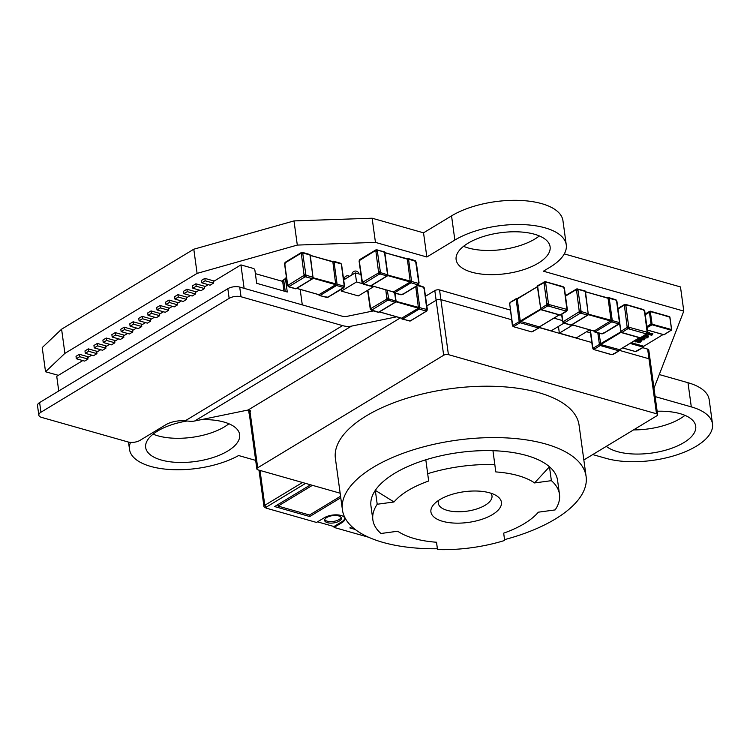 <?xml version="1.0" encoding="UTF-8"?>
<svg xmlns="http://www.w3.org/2000/svg" width="750" height="750" viewBox="0 0 750 750"><rect width="100%" height="100%" fill="white"/><g stroke="black" fill="none" stroke-linecap="round" stroke-linejoin="round"><path stroke-width="1.12" d="M249.169 409.903L249.591 413.016L250.734 410.925L248.128 410.006L194.644 421.003A33.881 21.488 58.8 0 1 189.431 421.228L185.203 420.816A16.941 7.369 -7.8 0 0 165.741 424.781L139.978 440.372A8.466 3.684 172.2 0 1 128.109 441.984L41.616 417.403A8.466 3.684 172.2 0 1 38.822 415.162A8.466 3.684 172.2 0 1 40.95 412.228L229.153 298.359L227.831 288.694A8.466 3.684 -7.8 0 1 239.7 287.081L341.231 315.947A23.034 14.616 58.8 0 0 347.306 316.284L373.406 310.912M38.822 415.162L37.5 405.487A8.466 3.684 -7.8 0 1 39.619 402.562L227.831 288.694M249.591 413.016L249.337 413.287A3.384 1.472 172.2 0 0 249.141 413.906A3.384 1.472 172.2 0 0 249.366 414.337M439.556 289.959L440.887 299.625L511.584 319.725L440.887 299.625A3.384 1.472 172.2 0 0 436.134 300.272L426.853 305.887L436.134 300.272L434.812 290.606A3.384 1.472 -7.8 0 1 439.556 289.959L510.262 310.05M656.503 413.766L648.966 358.772L619.575 350.419L648.966 358.772L647.644 349.106A3.384 1.472 -7.8 0 1 648.759 349.997L650.081 359.672A3.384 1.472 172.2 0 0 648.966 358.772A3.384 1.472 172.2 0 1 650.081 359.672L657.619 414.666A3.384 1.472 172.2 0 0 656.503 413.766L448.416 354.628A3.384 1.472 172.2 0 0 443.672 355.266L257.7 467.784A3.384 1.472 172.2 0 0 256.847 468.956A3.384 1.472 172.2 0 0 257.972 469.847L340.153 493.209M591.806 342.525L539.353 327.619L591.806 342.525M396.666 316.819L351.488 326.119A33.881 21.488 -121.2 0 1 342.562 325.613L241.022 296.756A8.466 3.684 172.2 0 0 229.153 298.359M425.531 296.222L434.812 290.606M586.538 331.734L590.484 332.859M642.712 347.7L647.644 349.106M437.381 548.756A122.972 53.522 -7.8 0 1 342.431 509.869A122.972 53.522 -7.8 0 1 373.266 467.316A122.972 53.522 -7.8 0 1 504.384 437.812A122.972 53.522 -7.8 0 1 586.106 476.494A122.972 53.522 -7.8 0 1 555.272 519.047A122.972 53.522 -7.8 0 1 504.525 539.634M342.431 509.869L335.4 458.503A122.972 53.522 -7.8 0 1 366.225 415.941A122.972 53.522 -7.8 0 1 497.353 386.438A122.972 53.522 -7.8 0 1 579.066 425.119L586.106 476.494M559.481 494.297A94.181 40.987 172.2 0 1 555.141 509.916L538.331 512.184A78.591 34.209 -7.8 0 1 536.587 514.125A78.591 34.209 -7.8 0 1 524.334 523.612A78.591 34.209 -7.8 0 1 503.691 533.147L504.628 540.469A94.181 40.987 172.2 0 1 437.494 549.562L436.547 542.241A78.591 34.209 -7.8 0 1 400.256 532.8A78.591 34.209 -7.8 0 1 397.781 531.225L380.981 533.494A94.181 40.987 172.2 0 1 372.863 519.862A94.181 40.987 172.2 0 1 377.213 504.253L394.012 501.975A78.591 34.209 -7.8 0 1 428.663 481.013L425.812 459.797A94.181 40.987 -7.8 0 1 492.956 450.703A94.181 40.987 -7.8 0 1 549.469 466.762A94.181 40.987 -7.8 0 1 557.578 480.403L559.481 494.297A94.181 40.987 172.2 0 0 551.372 480.666L534.572 482.934L549.469 466.762L551.372 480.666M439.847 499.603A35.569 15.478 -7.8 0 1 496.013 495.441A35.569 15.478 -7.8 0 1 492.497 514.566A35.569 15.478 -7.8 0 1 446.616 522.234A35.569 15.478 -7.8 0 1 434.306 503.888A35.569 15.478 -7.8 0 1 439.847 499.603M490.856 493.2A27.103 11.794 -7.8 0 1 485.194 505.228A27.103 11.794 -7.8 0 1 453.347 511.509A27.103 11.794 -7.8 0 1 438.666 500.344M372.863 519.862L370.959 505.959A94.181 40.987 -7.8 0 1 375.309 490.35L394.012 501.975M377.213 504.253L375.309 490.35A94.181 40.987 -7.8 0 1 425.812 459.797L428.663 481.013M492.956 450.703L495.797 471.919A78.591 34.209 -7.8 0 1 534.572 482.934M249.337 413.287L250.172 412.781A3.384 1.472 172.2 0 0 249.319 413.953L256.847 468.956M583.837 459.956L656.766 415.837A3.384 1.472 172.2 0 0 657.619 414.666M448.416 354.628L440.887 299.625A3.384 1.472 172.2 0 0 436.134 300.272L443.672 355.266M494.859 464.597A94.181 40.987 172.2 0 0 427.716 473.691M436.491 542.241L437.494 549.562M362.559 283.669L356.522 281.962L341.4 291.112L358.322 295.922L373.444 286.772L370.697 285.984M373.444 286.772L373.378 286.294M356.522 281.962L355.284 272.897L343.772 279.853M360.816 274.472L355.284 272.897M341.4 291.112L341.166 289.378M302.803 253.828L305.925 275.091L313.012 277.35L309.956 254.991L303.431 253.134L301.388 254.025L300.591 253.519L285.347 262.744L284.878 264.675M284.803 264.056L287.616 284.597L289.012 286.575L288.347 286.631L295.884 288.694L312.469 278.663L305.222 276.769L289.012 286.575L288 285.938M288.572 286.341L289.369 286.837M303.431 253.134L302.634 252.638M305.953 276.806L306.497 275.494M287.541 285.591L304.097 275.334L301.388 254.025M305.803 276.075L305.925 275.091L304.988 275.034L304.481 276.253L305.222 276.769L305.803 276.075L305.091 275.812M304.988 275.034L304.097 275.334L304.481 276.253M301.997 253.181L302.925 253.238L302.578 252.544L301.256 252.722L301.106 253.481L301.922 252.656M302.578 252.544L301.256 252.722M284.55 263.738L285.056 262.519L284.55 263.738M285.056 262.519L285.703 262.397M285.975 262.05L285.347 262.744L285.975 262.05M287.616 284.597L287.7 285.225M301.219 252.825L300.591 253.519M288.412 285.103L289.294 286.219M303.647 275.887L304.528 277.003M305.625 274.378L304.2 274.566M318.928 294.666L335.747 284.7L332.859 261.9L310.303 255.394M341.494 265.425L341.194 263.822L339.741 263.184M325.678 296.887L327.9 297.197L344.363 286.978L341.419 264.806M327.853 297.3L326.541 297.488M340.097 263.447L340.763 263.391M332.409 261.619L332.822 261.366A1.013 0.647 58.8 0 1 333.225 261.328A1.013 0.647 105.9 0 1 334.022 261.825L337.087 284.194L343.603 286.041L343.406 287.625L344.363 286.978M343.988 286.931L344.109 285.947L343.603 286.041M344.306 285.975L344.231 285.347L344.306 285.975M343.134 287.981L343.762 287.288M327.9 297.197L328.528 296.503M415.631 261.366L408.544 259.097L411.6 281.466L418.125 283.312L418.753 282.619L415.631 261.366M418.884 284.25L417.928 284.897L411.056 282.778L394.472 292.809L400.997 294.656L402.422 294.469L417.656 285.253L418.884 284.25L418.631 283.219L418.509 284.203M414.262 260.456L415.059 260.953M418.125 283.312L417.572 284.625M400.997 294.656L400.2 294.159L400.997 294.656M402.375 294.581L401.053 294.759M414.619 260.719L415.331 260.7L416.269 262.341L419.081 282.891L418.059 285.206M416.016 262.697L415.931 262.078M418.828 283.247L418.753 282.619L418.828 283.247M418.284 284.559L417.656 285.253L418.284 284.559M403.05 293.775L402.422 294.469L403.05 293.775M393.45 291.938L410.269 281.972L407.381 259.172L384.825 252.666M384.731 252.731L384.478 252.262A1.013 0.647 -74.1 0 0 384.075 251.691L375.975 249.844L360.094 259.359L359.062 260.953L362.072 282.919L363.488 284.184L370.003 286.041A1.013 0.647 -74.1 0 0 370.406 285.966L386.991 275.934A1.013 0.647 -74.1 0 0 387.534 274.622L384.478 252.262L377.156 249.909L377.953 250.406L375.103 250.791L359.419 260.559L359.569 259.791L359.4 261.947M376.444 249.928L377.1 249.816L377.325 251.1L375.9 251.297L375.628 250.753L375.778 249.994L376.519 250.453M379.05 274.275L378.169 273.159L378.619 272.606L379.744 274.041L380.447 272.362L381.019 272.766L380.475 274.078L379.05 274.275L363.534 283.847L362.522 283.209M362.794 283.331L362.419 282.413L362.062 282.863M377.325 251.1L380.447 272.362L378.619 272.606L375.9 251.297M359.325 261.328L362.419 282.413L378.169 273.159M379.509 272.306L379.003 273.525M377.1 249.816L375.778 249.994M380.316 273.347L379.613 273.084M359.569 259.791L360.225 259.669M370.003 286.041A1.013 1.013 0 0 0 370.809 285.928A1.013 0.647 -121.2 0 1 370.406 285.966L362.447 283.472M362.137 281.869L362.222 282.497M375.103 250.791L375.731 250.097L375.103 250.791M359.869 260.016L360.497 259.322L359.869 260.016M380.147 271.65L378.722 271.837M363.806 283.491L362.934 282.375M326.756 517.509A8.466 3.684 172.2 0 0 324.628 520.444A8.466 3.684 172.2 0 0 330.253 523.106A8.466 3.684 172.2 0 0 339.291 521.072A8.466 3.684 172.2 0 0 341.409 518.147A8.466 3.684 172.2 0 0 335.784 515.475A8.466 3.684 172.2 0 0 326.756 517.509M324.703 519.666A8.466 3.684 172.2 0 0 330.891 521.606A8.466 3.684 172.2 0 0 339.084 519.562A8.466 3.684 172.2 0 0 341.128 517.416M312.403 485.325L278.081 506.091L309.534 515.025L340.566 496.247M317.503 521.859L333.956 526.528L334.078 527.438L341.916 522.694A11.859 5.156 172.2 0 0 344.887 518.587A11.859 5.156 172.2 0 0 337.013 514.856A11.859 5.156 172.2 0 0 324.366 517.706L316.528 522.45L266.391 508.2A1.697 0.741 172.2 0 1 266.091 508.078L264.459 507.122A3.384 1.472 -7.8 0 1 263.944 506.466A3.384 1.472 -7.8 0 1 264.797 505.294L302.475 482.503M344.784 518.147A11.859 5.156 172.2 0 1 341.794 521.784L333.956 526.528L334.078 527.438L368.588 537.244M305.569 483.375L266.25 507.159A1.697 0.741 172.2 0 0 266.091 508.078M310.584 484.8L274.631 506.559L309.731 516.534L340.772 497.747M351.919 526.678L349.838 527.934L355.209 529.462M309.525 515.025L309.731 516.534M278.081 506.091L277.875 504.591M577.997 290.203L581.109 311.466L588.206 313.725L585.141 291.366L578.625 289.509L577.997 290.203L575.775 289.903L565.584 296.062M561.872 314.128L562.809 320.981L564.206 322.95L563.109 322.584L571.078 325.069L587.663 315.038L580.406 313.144L564.206 322.95L563.184 322.312M563.766 322.716L564.562 323.222M578.625 289.509L577.828 289.012M581.138 313.191L581.691 311.878M562.725 321.966L579.291 311.709L576.572 290.4M580.988 312.45L581.109 311.466L580.181 311.409L579.675 312.628L580.406 313.144L580.988 312.45L580.284 312.197M580.181 311.409L579.291 311.709L579.675 312.628M577.181 289.556L578.119 289.613L577.762 288.919L576.45 289.097L576.3 289.856L577.116 289.031M577.762 288.919L576.45 289.097M562.809 320.981L562.884 321.6M576.403 289.209L575.775 289.903M563.606 321.478L564.478 322.603M578.841 312.262L579.712 313.378M580.809 310.753L579.384 310.95M594.122 331.041L611.119 320.634L608.053 298.275L585.497 291.778M616.688 301.8L616.378 300.197L614.934 299.559M600.872 333.263L603.084 333.572L619.556 323.353L616.603 301.181M603.047 333.684L601.725 333.863M615.281 299.831L616.003 299.803L616.941 301.453L619.753 321.994L618.731 324.319M607.603 297.994L608.016 297.741A1.013 0.647 58.8 0 1 608.419 297.703A1.013 0.647 105.9 0 1 609.206 298.209L612.272 320.569L618.797 322.425L618.6 324L619.556 323.353M619.172 323.306L619.303 322.322L618.797 322.425M619.5 322.35L619.416 321.731L619.5 322.35M618.328 324.356L618.956 323.663M603.084 333.572L603.713 332.878M543.975 282.666L537.628 286.228L540.694 308.588L546.966 304.519L543.975 282.666L544.791 281.841L543.975 282.666M564.3 288.9L563.344 287.166L545.503 281.822L546.3 282.319L545.672 283.012L548.663 305.259L541.566 309.713L560.119 314.981L566.213 311.109L548.091 305.953L547.35 305.438L547.856 304.219L546.966 304.519L547.35 305.438M544.078 282.009L543.45 282.703M546.516 305.062L547.388 306.188M565.941 311.456L566.569 310.763M547.856 304.219L566.916 309.422L564.225 288.281M567.019 310.219L566.213 311.109L567.169 310.463M567.375 309.769L566.916 309.422L566.794 310.406M562.903 286.931L564.384 287.916L562.903 286.931L563.569 286.875M548.663 305.259L547.959 304.997M544.125 281.897L545.438 281.719L545.794 282.422L544.856 282.366M545.438 281.719L544.791 281.841M545.672 283.012L544.247 283.2M548.484 303.562L547.059 303.75M562.556 286.659L563.344 287.166M549.366 304.678L548.812 305.991M566.409 309.525L565.866 310.837M567.122 309.45L567.038 308.831L567.122 309.45M537.394 286.716L517.256 298.997L520.312 321.366L539.363 326.887M540.853 309.488L540.431 308.944A1.013 1.013 0 0 0 541.163 309.778A1.013 0.647 105.9 0 1 540.853 309.488M539.484 326.878L539.241 327.3A1.013 0.647 -121.2 0 1 538.612 327.994L520.059 322.725A1.013 0.647 -121.2 0 1 519.178 321.6L516.112 299.241L510.919 302.072L509.484 303.769L510.647 302.428M513.216 326.081L512.841 325.162L512.859 326.231L513.956 326.597L512.859 326.231M509.822 304.697L512.306 324.975L513.244 326.625L531.656 331.894L539.006 327.956A1.013 1.013 0 0 0 539.494 326.953L539.475 326.887M509.747 304.078L512.559 324.628L514.228 326.25L513.291 326.653L531.422 331.809M533.409 330.825L532.744 331.631M512.559 324.628L512.634 325.247M644.531 311.709L643.575 309.966L625.725 304.622L626.522 305.119L625.894 305.812L623.672 305.503L617.972 308.962M619.744 322.866L620.916 331.388L627.188 327.319L624.469 306.009M625.894 305.812L628.884 328.059L621.788 332.512L640.341 337.781L646.444 333.909L628.312 328.753L627.572 328.238L628.078 327.019L627.188 327.319L627.572 328.238M624.3 304.809L623.672 305.503M626.737 327.872L627.619 328.988M646.172 334.256L646.8 333.572M628.078 327.019L647.147 332.231L644.447 311.091M647.241 333.019L646.444 333.909L647.4 333.263M647.597 332.569L647.147 332.231L647.016 333.206M643.125 309.731L644.606 310.716L643.847 309.713L644.784 311.353L647.597 331.903L646.575 334.219M628.884 328.059L628.181 327.797M624.347 304.706L625.087 305.166L624.197 305.466L624.347 304.706L625.669 304.528L626.016 305.222L625.087 305.166M625.669 304.528L625.012 304.641M628.716 326.363L627.291 326.55M642.778 309.469L643.575 309.966M629.587 327.478L629.044 328.791M646.631 332.325L646.087 333.637M647.344 332.259L647.259 331.631L647.344 332.259M599.034 333.206L600.834 344.541L619.594 349.688M621.075 332.288L620.662 331.744A1.013 1.013 0 0 0 621.384 332.587A1.013 0.647 105.9 0 1 621.075 332.288M593.438 348.881L593.062 347.972L593.091 349.031L594.178 349.406L593.091 349.031M590.4 330.047L592.781 347.428L594.459 349.05L593.513 349.462L611.644 354.609M613.631 353.634L612.966 354.431M592.781 347.428L592.866 348.047M82.781 360.572L56.738 376.322L58.744 390.984M76.341 358.744L79.706 356.709L87.975 359.062L84.619 361.097L76.341 358.744L76.013 356.325L79.378 354.291L87.647 356.644A5.419 3.441 -121.2 0 1 88.603 357.047M79.378 354.291L79.706 356.709M91.744 355.153L87.769 357.553L87.975 359.062M85.303 353.325L84.975 350.906L88.341 348.872L88.669 351.291L96.938 353.644L93.581 355.669L85.303 353.325L88.669 351.291M88.341 348.872L96.609 351.225A5.419 3.441 -121.2 0 1 97.566 351.628M100.706 349.725L96.731 352.125L96.938 353.644M97.303 343.444L97.631 345.863L105.9 348.216L102.544 350.25L94.266 347.897L93.938 345.478L97.303 343.444L105.572 345.797A5.419 3.441 -121.2 0 1 106.528 346.2M103.228 342.478L106.594 340.444L114.862 342.797L111.506 344.831L103.228 342.478L102.9 340.059L106.266 338.025L114.534 340.378A5.419 3.441 -121.2 0 1 115.491 340.781M94.266 347.897L97.631 345.863M109.669 344.306L105.694 346.706L105.9 348.216M106.266 338.025L106.594 340.444M118.631 338.888L114.656 341.288L114.862 342.797M112.191 337.05L111.862 334.641L115.228 332.606L115.556 335.025L123.825 337.369L120.469 339.403L112.191 337.05L115.556 335.025M115.228 332.606L123.497 334.959A5.419 3.441 -121.2 0 1 124.453 335.353M127.594 333.459L123.619 335.859L123.825 337.369M300.169 289.387L302.288 304.875M121.153 331.631L120.825 329.213L124.191 327.178L124.519 329.597L132.787 331.95L129.431 333.984L121.153 331.631L124.519 329.597M124.191 327.178L132.459 329.531A5.419 3.441 -121.2 0 1 133.416 329.934M136.556 328.041L132.581 330.441L132.787 331.95M138.394 328.566L130.116 326.212L133.481 324.178L141.75 326.531L138.394 328.566M130.116 326.212L129.787 323.794L133.144 321.759L133.481 324.178M133.144 321.759L141.422 324.113A5.419 3.441 -121.2 0 1 142.378 324.516M145.519 322.613L141.544 325.022L141.75 326.531M147.356 323.137L139.078 320.784L142.444 318.75L150.712 321.103L147.356 323.137M139.078 320.784L138.75 318.366L142.106 316.341L142.444 318.75M142.106 316.341L150.384 318.684A5.419 3.441 -121.2 0 1 151.341 319.088M154.472 317.194L150.506 319.594L150.712 321.103M151.069 310.912L151.406 313.331L159.675 315.684L156.319 317.719L148.041 315.366L147.713 312.947L151.069 310.912L159.347 313.266A5.419 3.441 -121.2 0 1 160.303 313.669M148.041 315.366L151.406 313.331M163.434 311.775L159.469 314.175L159.675 315.684M168.994 300.066L169.331 302.484L177.6 304.838L174.244 306.872L165.966 304.519L165.638 302.1L168.994 300.066L177.272 302.419A5.419 3.441 -121.2 0 1 178.228 302.822M160.031 305.494L160.369 307.913L168.637 310.266L165.281 312.291L157.003 309.947L156.675 307.528L160.031 305.494L168.309 307.847A5.419 3.441 -121.2 0 1 169.266 308.25M168.637 310.266L168.431 308.747L172.397 306.347M177.6 304.838L177.394 303.328L181.359 300.928M178.294 297.066L174.928 299.1L174.6 296.681L177.956 294.647L178.294 297.066L186.562 299.419L186.356 297.909L190.322 295.509M187.256 291.647L183.891 293.672L183.562 291.262L186.919 289.228L187.256 291.647L195.525 293.991L195.319 292.481L199.284 290.081M196.219 286.219L192.853 288.253L192.525 285.834L195.881 283.8L196.219 286.219L204.488 288.572L204.281 287.062L208.247 284.662M205.181 280.8L201.816 282.834L201.487 280.416L204.844 278.381L205.181 280.8L213.45 283.153L213.244 281.634L240.919 264.9L244.125 288.337M285.497 279.019L283.706 280.106L286.041 277.725L285.497 279.019L287.278 292.013L256.688 283.322L254.916 270.328L253.95 268.603L240.919 264.9M281.578 281.091L284.081 279.581M165.966 304.519L169.331 302.484M157.003 309.947L160.369 307.913M213.45 283.153L210.094 285.188L201.816 282.834M204.488 288.572L201.131 290.606L192.853 288.253M195.525 293.991L192.169 296.025L183.891 293.672M186.562 299.419L183.206 301.453L174.928 299.1M195.881 283.8L204.159 286.153A5.419 3.441 -121.2 0 1 205.116 286.556M186.919 289.228L195.197 291.581A5.419 3.441 -121.2 0 1 196.153 291.975M177.956 294.647L186.234 297A5.419 3.441 -121.2 0 1 187.191 297.403M204.844 278.381L213.122 280.734A5.419 3.441 -121.2 0 1 214.078 281.137M283.706 280.106L285.253 291.441M255.366 273.647L282.666 281.4L283.791 280.725M282.666 281.4L283.988 291.084M562.444 320.569L553.931 318.141M539.428 327.469L551.203 330.816L563.841 323.175M572.747 325.031L559.35 333.131L576.272 337.941L589.678 329.841M559.35 333.131L558.441 326.447M424.228 288.938L423.272 287.194L417.488 285.553M416.831 285.947L419.812 307.706L426.844 309.459L424.144 288.319M427.097 310.491L426.141 311.137L419.269 309.019L402.684 319.05L409.209 320.906L410.625 320.709L425.869 311.494L427.097 310.491L426.844 309.459L426.713 310.444M422.475 286.697L423.272 287.194M426.337 309.562L425.784 310.875M409.209 320.906L408.412 320.4L409.209 320.906M410.587 320.822L409.266 321M423.497 286.913L424.303 287.944L422.831 286.969M427.041 309.488L426.966 308.869L427.041 309.488M426.497 310.8L425.869 311.494L426.497 310.8M411.253 320.016L410.625 320.709L411.253 320.016M401.663 318.178L418.472 308.212L415.753 286.603M387.253 300.516L386.381 299.4L386.831 298.847L387.956 300.281L388.65 298.603L389.231 299.016L388.678 300.328L387.253 300.516L371.747 310.087L370.725 309.45M371.006 309.572L370.622 308.653L370.275 309.103M387.309 290.25L388.65 298.603L386.831 298.847L385.8 289.819M367.884 290.138L370.622 308.653L386.381 299.4M387.722 298.547L387.216 299.766M388.528 299.587L387.825 299.334M367.603 290.306L370.284 309.159L371.7 310.425L378.216 312.281A1.013 0.647 -74.1 0 0 378.619 312.206L370.65 309.722M370.35 308.119L370.425 308.738M388.35 297.891L386.925 298.087M372.019 309.741L371.147 308.616M649.416 312.225L645.253 314.747L649.416 312.225L651.038 324.009L646.866 326.531L651.038 324.009L649.416 312.225M664.003 334.65L671.156 330.206L652.106 324.788L647.016 327.647M671.578 329.738L669.759 316.913L650.297 311.588L652.097 324.216L671.55 329.531L671.494 330.253M646.95 327.141L651.487 324.3L649.828 311.653L645.169 314.147M645.141 313.988L650.147 311.128L669.788 317.175M647.344 330.075L664.022 334.809L671.475 330.056M651.525 324.037L651.994 323.981M649.828 311.653L650.297 311.588M631.256 342.694L643.753 346.247L643.406 347.222L635.494 351.459M635.662 351.422L636.272 351.337M630.6 343.087L643.837 346.856L643.406 347.222L630.056 343.425M634.753 341.1L635.447 341.887L637.472 341.747M635.278 341.4L635.513 340.022L638.334 339.441L638.85 340.331L640.856 340.209L641.381 340.8M635.588 341.869L637.95 341.616L638.269 342.572L640.444 342.056L640.716 340.95L638.503 341.194L638.194 340.181L635.85 340.697L635.316 341.7L635.55 340.331L638.334 339.441L638.85 340.331M638.709 338.766L638.822 338.119M641.775 337.125L643.088 337.284M643.772 337.462L645.066 338.522M645.562 334.838L648.581 336.225M646.931 336.262L647.081 337.716L646.209 337.697L646.866 335.887M647.587 332.784L648.506 332.222L649.312 332.456L648.919 333.122L649.35 332.756L648.506 332.222M648.703 333.319L651.366 334.078L651.778 333.291L652.856 333.347L652.528 334.088L652.894 333.647L651.778 333.291M663.094 334.547L643.753 346.247M651.553 335.166L652.528 334.088L651.647 334.931L651.366 334.078M643.688 336.216L646.472 336.122L645.788 336.816L643.819 337.097L643.884 336.112M646.744 337.041L646.209 337.697L647.297 337.847C648.722 336.938 648.572 336.262 646.828 335.822L644.859 335.616M643.462 336.094L643.462 337.35L647.203 336.366M647.081 337.716L646.912 336.188M646.828 335.822L646.969 335.081M647.006 335.381L648.581 336.066M643.894 335.991L643.997 336.656L646.003 335.616M643.856 335.691L643.95 336.356M643.819 337.097L645.45 336.15M640.125 338.269L641.569 339.975L639.909 338.503L641.55 337.987M643.969 339.656L641.85 339.994L642.244 338.194L643.969 339.656L643.847 338.803M643.453 338.147L639.666 338.391L640.444 340.012L644.222 339.778L643.594 337.434M643.631 337.716L645.066 338.372M638.7 338.888L639.338 337.809M642.131 339.253L643.641 338.981M640.772 339.759L641.4 338.194M640.078 337.969L640.913 339.019M641.512 338.194L641.213 339.094M635.925 341.616L636.038 340.781L637.866 340.434L638.184 341.306L635.925 341.616L636.066 340.875L637.819 340.622L637.556 339.966M640.378 341.212L640.219 342L638.531 342.356L638.241 341.522L640.378 341.212M640.659 341.916L641.438 340.941L640.856 340.209M638.372 339.741L638.897 340.631L638.194 340.181M635.85 340.697L635.522 340.116M638.241 341.522L638.709 341.916L640.069 340.744M638.447 340.997L638.672 341.616M638.531 342.356L639.881 341.316M636.038 340.781L637.819 340.622M636.206 340.247L636.066 340.875M638.503 341.194L638.897 340.631L638.503 341.194M637.416 341.925L638.137 342.6L640.444 342.056M647.334 333.975L651.572 335.269M652.097 334.059L648.375 333.516M646.359 334.566L647.353 334.069M645.562 334.331L646.378 334.659M651.647 334.931L647.747 333.825L648.619 333.038L646.078 334.575M647.494 333.169L648.553 332.531L648.619 333.038M653.991 388.219L683.794 311.1L543.403 271.2L550.125 267.131A64.369 28.012 172.2 0 0 566.259 244.856A64.369 28.012 172.2 0 0 523.481 224.616A64.369 28.012 172.2 0 0 454.856 240.056L426.844 256.997L375.45 242.391L297.309 245.081L197.1 273.384L64.903 353.363L45.534 371.766L58.388 375.328M566.259 244.856L562.95 220.688A64.369 28.012 172.2 0 0 520.172 200.438A64.369 28.012 172.2 0 0 451.547 215.878L423.534 232.828L426.844 256.997M423.534 232.828L372.141 218.222L375.45 242.391M372.141 218.222L293.991 220.912L193.791 249.216L61.594 329.194L42.225 347.597L45.534 371.766M592.734 454.575L606.159 458.391A64.369 28.012 172.2 0 0 676.547 454.969A64.369 28.012 172.2 0 0 712.5 423.9L709.191 399.731A64.369 28.012 172.2 0 0 687.984 382.706L659.278 374.55M683.794 311.1L680.484 286.931L564.291 253.903M463.556 246.319A47.428 20.644 172.2 0 0 468.431 248.016A47.428 20.644 172.2 0 0 539.363 235.931M633.516 429.9A47.428 20.644 172.2 0 0 684.975 415.359M153.103 434.147A47.428 20.644 172.2 0 0 157.978 435.844A47.428 20.644 172.2 0 0 228.909 423.759M130.509 442.378A64.369 28.012 172.2 0 0 129.516 449.4A64.369 28.012 172.2 0 0 170.709 469.566A64.369 28.012 172.2 0 0 238.613 455.541L255.675 460.387M712.5 423.9A64.369 28.012 172.2 0 0 691.303 406.884L655.144 396.6M471.75 272.194A47.428 20.644 172.2 0 0 523.612 269.672A47.428 20.644 172.2 0 0 550.106 246.778A47.428 20.644 172.2 0 0 500.316 232.762A47.428 20.644 172.2 0 0 456.122 259.65A47.428 20.644 172.2 0 0 471.75 272.194M606.319 446.353A47.428 20.644 172.2 0 0 617.362 451.613A47.428 20.644 172.2 0 0 669.225 449.091A47.428 20.644 172.2 0 0 695.719 426.197A47.428 20.644 172.2 0 0 657.15 411.244M187.153 420.994A47.428 20.644 172.2 0 0 145.669 447.478A47.428 20.644 172.2 0 0 161.287 460.022A47.428 20.644 172.2 0 0 213.159 457.5A47.428 20.644 172.2 0 0 239.653 434.606A47.428 20.644 172.2 0 0 201.272 419.644M293.991 220.912L297.309 245.081M193.791 249.216L197.1 273.384M61.594 329.194L64.903 353.363M40.95 412.228L39.619 402.562M248.128 410.006L400.397 317.878M194.644 421.003L351.488 326.119M185.203 420.816L342.562 325.613M241.022 296.756L239.7 287.081M257.7 467.784L250.172 412.781M300.816 252.863L285.581 262.087L284.541 263.681L287.55 285.647L288.966 286.913L295.491 288.769A1.013 0.647 -74.1 0 0 295.884 288.694A1.013 0.647 58.8 0 0 296.288 288.656L312.872 278.625A1.013 0.647 58.8 0 0 313.097 278.259M310.219 255.459L309.956 254.991A1.013 0.647 -74.1 0 0 309.562 254.419L303.038 252.562L300.816 252.872M313.275 277.819L313.35 277.622A1.013 1.013 0 0 1 312.872 278.625A1.013 0.647 58.8 0 1 312.469 278.663A1.013 0.647 -74.1 0 0 313.012 277.35L310.284 255.253A1.013 1.013 0 0 0 309.562 254.419M310.322 255.487L340.538 263.681M296.775 288.366L319.163 294.731A1.013 0.647 58.8 0 0 319.959 295.538L326.475 297.384M313.209 278.297L335.747 284.7A1.013 0.647 58.8 0 0 336.534 285.506L319.959 295.538A1.013 0.647 105.9 0 1 319.556 295.603L327.656 297.45L343.538 287.944L344.569 286.341L341.559 264.375L340.144 263.109L333.628 261.262A1.013 1.013 0 0 0 332.822 261.366A1.013 0.647 58.8 0 0 332.606 261.675M313.359 277.847L337.087 284.194A1.013 0.647 105.9 0 1 336.534 285.506L343.05 287.353M407.128 258.947A1.013 0.647 -121.2 0 1 407.747 258.6A1.013 0.647 105.9 0 1 408.544 259.097L384.844 252.759M387.881 275.119L411.6 281.466A1.013 0.647 105.9 0 1 411.056 282.778A1.013 0.647 -121.2 0 1 410.269 281.972L387.731 275.569M371.297 285.637L393.684 292.003A1.013 0.647 -121.2 0 0 394.472 292.809A1.013 0.647 105.9 0 1 394.078 292.875L400.594 294.731L402.825 294.431M387.619 275.531A1.013 0.647 -121.2 0 1 386.991 275.934L380.475 274.078M381.019 272.766L387.872 274.894L384.806 252.525A1.013 1.013 0 0 0 384.075 251.691M387.797 275.091L387.872 274.894A1.013 1.013 0 0 1 387.394 275.897L370.809 285.928M266.25 507.159L264.797 505.294L260.016 470.428M341.794 521.784L341.916 522.694M561.591 314.297L562.556 321.328L563.494 322.978L570.675 325.144A1.013 0.647 -74.1 0 0 571.078 325.069A1.013 0.647 58.8 0 0 571.481 325.031L588.056 315A1.013 0.647 58.8 0 0 588.281 314.634M585.403 291.834L585.141 291.366A1.013 0.647 -74.1 0 0 584.747 290.794L576.647 288.956L565.519 295.584M588.469 314.203L588.544 313.997A1.013 1.013 0 0 1 588.056 315A1.013 0.647 58.8 0 1 587.663 315.038A1.013 0.647 -74.1 0 0 588.206 313.725L585.478 291.637A1.013 1.013 0 0 0 584.747 290.794M585.506 291.872L615.731 300.056M571.959 324.741L594.356 331.106A1.013 0.647 58.8 0 0 595.144 331.913L601.659 333.769M588.394 314.672L610.931 321.075A1.013 0.647 58.8 0 0 611.728 321.881L595.144 331.913A1.013 0.647 105.9 0 1 594.741 331.988L602.841 333.825L618.722 324.319M588.544 314.222L612.272 320.569A1.013 0.647 105.9 0 1 611.728 321.881L618.244 323.738M615.919 299.756L608.812 297.638A1.013 1.013 0 0 0 608.016 297.741A1.013 0.647 58.8 0 0 607.8 298.05M538.256 285.534A1.013 0.647 58.8 0 0 537.628 286.228L537.497 286.753M560.522 314.944L566.344 311.419L567.375 309.816L564.366 287.859L562.959 286.594L545.203 281.634L537.853 285.572A1.013 1.013 0 0 0 537.375 286.584L540.694 308.588A1.013 0.647 58.8 0 0 541.566 309.713A1.013 0.647 105.9 0 1 541.163 309.778L559.716 315.056A1.013 1.013 0 0 0 560.522 314.944A1.013 0.647 58.8 0 1 560.119 314.981A1.013 0.647 105.9 0 1 559.716 315.056M537.403 286.809L516.112 299.241A1.013 0.647 -121.2 0 1 516.741 298.547A1.013 0.647 105.9 0 1 517.434 298.716M540.487 309.159L513.356 325.125M540.75 309.553L520.603 321.731A1.013 0.647 105.9 0 1 520.059 322.725L514.228 326.25M559.172 314.897L539.156 327.009A1.013 0.647 105.9 0 1 538.612 327.994L532.781 331.519M618.478 308.334A1.013 0.647 58.8 0 0 617.916 308.55M619.528 323.512L620.916 331.388A1.013 0.647 58.8 0 0 621.788 332.512A1.013 0.647 105.9 0 1 621.384 332.587L639.938 337.856A1.013 1.013 0 0 0 640.744 337.744A1.013 0.647 58.8 0 1 640.341 337.781A1.013 0.647 105.9 0 1 639.938 337.856M620.709 331.959L599.4 344.409L597.825 332.859M620.972 332.353L600.834 344.541A1.013 0.647 105.9 0 1 600.281 345.525L594.459 349.05M639.394 337.706L619.387 349.809A1.013 0.647 105.9 0 1 618.834 350.803L600.281 345.525A1.013 0.647 -121.2 0 1 599.4 344.409L593.578 347.934M611.175 354.591L613.406 354.281L619.237 350.766A1.013 1.013 0 0 0 619.716 349.753L619.462 350.109A1.013 0.647 -121.2 0 1 618.834 350.803L613.003 354.319M396.084 301.359L419.812 307.706A1.013 0.647 105.9 0 1 419.269 309.019A1.013 0.647 -121.2 0 1 418.472 308.212L395.944 301.809M379.5 311.878L401.897 318.244A1.013 0.647 -121.2 0 0 402.684 319.05A1.013 0.647 105.9 0 1 402.281 319.125L410.381 320.963L426.834 310.969L427.294 309.131L424.294 287.887L422.878 286.631L418.003 285.244M378.216 312.281A1.013 1.013 0 0 0 379.022 312.169A1.013 0.647 -121.2 0 1 378.619 312.206L395.203 302.175L388.678 300.328M395.822 301.772A1.013 0.647 -121.2 0 1 395.203 302.175A1.013 0.647 -74.1 0 0 395.747 300.863L394.678 293.053M389.231 299.016L396.084 301.134L394.988 293.137M396.009 301.341L396.084 301.134A1.013 1.013 0 0 1 395.606 302.137L379.022 312.169M647.334 330.009L664.012 334.744M645.15 314.044L649.566 311.381M650.475 311.259L669.3 316.603M635.756 351.619L622.659 347.897M641.953 338.156L641.569 339.975M642.441 338.297L642.169 339.553M451.547 215.878L454.856 240.056M687.984 382.706L691.303 406.884M249.141 413.906L248.597 409.931M536.587 514.125L538.472 512.166M400.256 532.8L397.603 531.244M349.575 276.347A3.553 3.553 0 0 0 344.1 279.656M358.988 273.947A3.553 3.553 0 0 0 356.456 271.172A3.553 3.553 0 0 0 351.947 274.913M310.294 255.328L332.728 261.713M296.7 288.403L319.031 294.75M295.491 288.769A1.013 1.013 0 0 0 296.288 288.656M318.825 294.769A1.013 1.013 0 0 0 319.556 295.603M415.256 260.653L408.15 258.534A1.013 1.013 0 0 0 407.344 258.637L406.931 258.891M418.059 285.216L402.816 294.431M407.25 258.984L384.816 252.6M393.553 292.022L371.222 285.675M393.347 292.041A1.013 1.013 0 0 0 394.078 292.875M263.944 506.466L258.966 470.138M585.487 291.713L607.922 298.087M571.894 324.788L594.216 331.134M570.675 325.144A1.013 1.013 0 0 0 571.481 325.031M594.019 331.144A1.013 1.013 0 0 0 594.741 331.988M537.384 286.65L517.331 298.781M559.247 314.925L539.297 327M517.612 298.612L517.144 298.481A1.013 1.013 0 0 0 516.347 298.584L510.019 302.522M623.906 304.847L618.075 308.372A1.013 1.013 0 0 0 617.906 308.503M646.566 334.228L640.744 337.744M623.897 304.856L626.128 304.547L643.762 309.656M639.478 337.725L619.519 349.8M590.081 329.953L592.528 347.784L593.466 349.425L611.184 354.591M401.756 318.272L379.434 311.925M401.559 318.281A1.013 1.013 0 0 0 402.281 319.125M671.663 329.869L669.9 317.006M622.594 347.944L635.859 351.684L643.659 347.128M645.112 338.663L644.353 339.759L640.312 340.041L638.653 338.588M635.859 340.978L637.941 340.566M640.247 341.231L638.372 341.522M638.869 340.791L638.972 340.247M640.584 342.047L639.994 342.3M645.956 334.594L647.362 334.134L652.144 334.988M652.209 334.913L652.847 333.834M648.009 333.741L649.181 333.028M646.247 336.122L643.603 336.366M648.619 336.366L647.438 337.838L646.444 337.913M646.819 336.281L644.691 337.481L642.45 336.6M641.775 338.184L639.853 338.672M642.384 338.278L643.941 338.897M642.459 338.297L642.159 339.656M129.516 449.4L128.513 442.087"/></g></svg>
